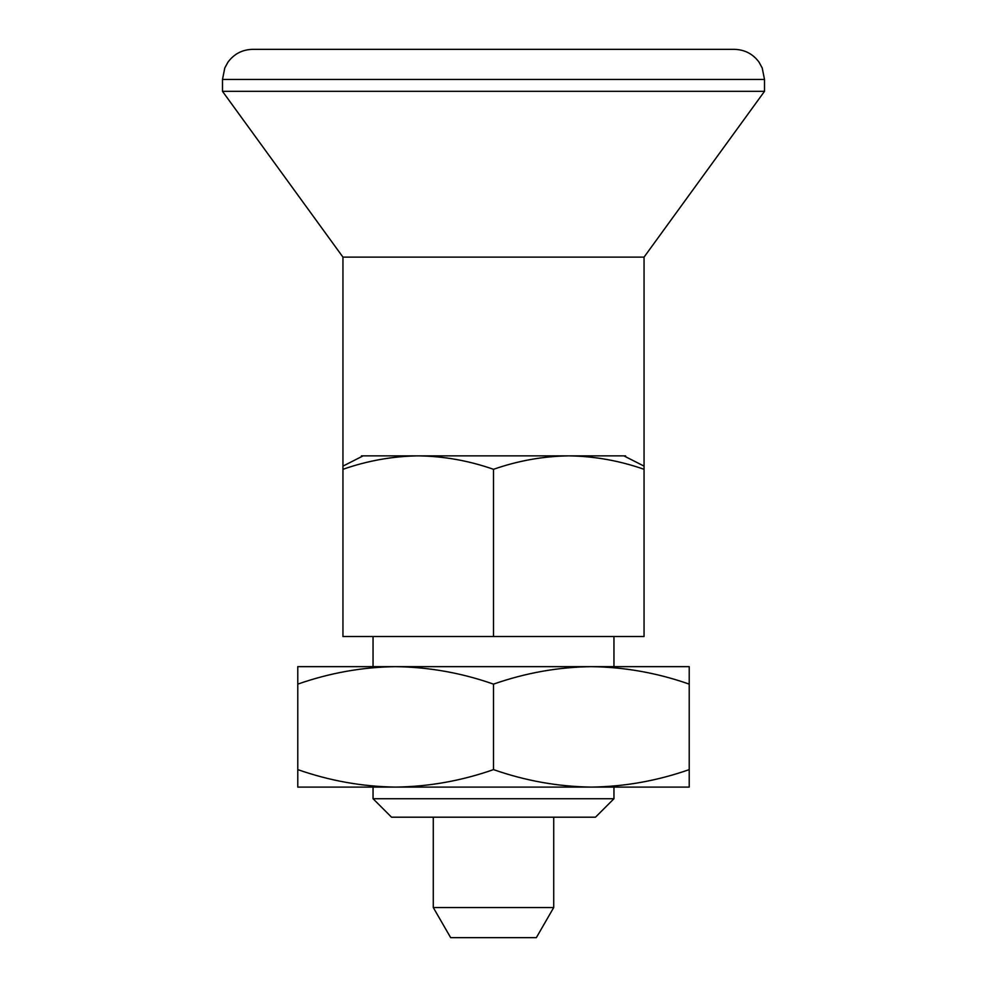 <?xml version="1.0" encoding="UTF-8"?>
<svg xmlns="http://www.w3.org/2000/svg" width="987" height="987" viewBox="0 0 987 987"><rect width="100%" height="100%" fill="white"/><g stroke="black" fill="none" stroke-linecap="round" stroke-linejoin="round"><path stroke-width="1.48" d="M689.222 769.613C657.28 780.803 624.66 786.639 591.361 787.095L689.222 787.095L689.222 684.127C657.354 672.937 624.734 667.113 591.361 666.644L395.639 666.644C429 667.113 461.62 672.937 493.5 684.127C525.454 672.924 558.074 667.101 591.361 666.644L689.222 666.644L689.222 684.127M493.5 769.613C461.546 780.803 428.926 786.639 395.639 787.095L591.361 787.095C558 786.627 525.38 780.791 493.5 769.613L493.5 684.127M297.778 684.127C329.72 672.924 362.34 667.101 395.639 666.644L297.778 666.644L297.778 769.613C329.646 780.791 362.266 786.627 395.639 787.095L297.778 787.095L297.778 769.613M493.5 469.306L493.5 636.529L342.945 636.529L342.945 469.306C367.522 460.719 392.616 456.241 418.217 455.858C443.891 456.216 468.985 460.707 493.5 469.306C518.089 460.719 543.171 456.241 568.783 455.858C594.445 456.216 619.54 460.707 644.055 469.306L644.055 257.126L342.945 257.126L222.494 91.335L222.494 79.466L224.789 67.943L227.972 62.144C234.104 53.878 242.321 49.621 252.61 49.35L734.39 49.35C744.679 49.621 752.896 53.878 759.028 62.144L762.211 67.943L764.506 79.466L222.494 79.466M493.5 636.529L644.055 636.529L644.055 469.306M342.945 469.306L342.945 257.126M644.055 466.123L623.883 455.858L363.117 455.858L342.945 466.123M644.055 257.126L764.506 91.335L222.494 91.335M613.951 798.73L373.049 798.73L391.531 817.199L595.469 817.199L613.951 798.73L613.951 787.095M613.951 666.644L613.951 636.529M361.415 456.71L361.415 455.858L363.117 455.858M625.585 456.71L625.585 455.858L623.883 455.858M433.281 907.534L553.719 907.534L536.336 937.65L450.664 937.65L433.281 907.534L433.281 817.199M373.049 798.73L373.049 787.095M373.049 666.644L373.049 636.529M553.719 907.534L553.719 817.199M764.506 91.335L764.506 79.466"/></g></svg>
